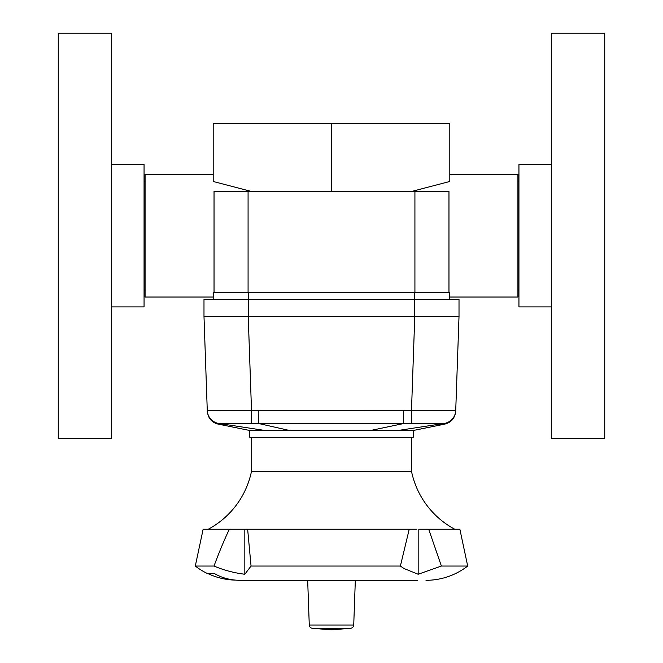 <?xml version="1.0" encoding="UTF-8"?>
<svg xmlns="http://www.w3.org/2000/svg" width="663" height="663" viewBox="0 0 663 663"><rect width="100%" height="100%" fill="white"/><g stroke="black" fill="none" stroke-linecap="round" stroke-linejoin="round"><path stroke-width="0.99" d="M449.804 174.452L517.919 174.452L517.919 297.024L449.481 297.024M213.196 174.452L145.081 174.452L145.081 297.024L213.519 297.024M438.997 191.474L414.922 191.474L414.922 292.598L448.967 292.598L448.967 191.474L438.997 191.474M224.003 191.474L214.033 191.474L214.033 292.598L248.078 292.598L248.078 191.474L224.003 191.474M248.078 191.474L414.922 191.474M414.922 292.598L248.078 292.598M251.393 191.474L213.196 181.471L213.196 123.376L331.5 123.376L331.5 191.474M331.5 123.376L449.804 123.376L449.804 181.471L411.607 191.474M216.95 299.411L203.989 299.411L203.989 316.433L248.252 316.433L248.252 299.411L216.95 299.411M459.011 316.433L455.73 410.472L411.491 410.405L411.864 423.458L443.729 423.508A13.616 13.616 2 0 0 455.73 410.472L459.011 316.433L459.011 299.411L414.748 299.411L414.748 316.433L459.011 316.433M370.468 430.494L249.785 430.494L249.785 437.307L413.215 437.307L413.215 430.494L370.468 430.494L403.502 423.574L403.411 410.554L258.852 410.505L258.761 423.533L411.864 423.458M207.279 410.745C207.569 411.632 206.558 409.875 208.414 416.182C210.386 420.425 213.652 423.069 218.21 424.113L218.972 423.657A13.616 13.616 178 0 1 207.279 410.654L207.27 410.472A13.616 13.616 -2 0 0 219.271 423.516L251.161 423.433L251.509 410.389L207.27 410.472L203.989 316.433L207.27 410.472L220.215 410.322M455.73 410.472L455.721 410.654A13.616 13.616 -178 0 1 444.019 423.665L444.79 424.113C451.387 422.331 455.025 418.046 455.705 411.242M443.729 423.508L397.957 430.494M265.043 430.494L219.271 423.516M251.161 423.433L258.761 423.533L289.507 430.494M205.207 316.591L204.602 316.549M248.252 292.598L248.252 299.411L414.748 299.411L414.748 292.598M449.481 299.411L449.481 292.598M213.519 299.411L213.519 292.598M414.748 316.433L248.252 316.433M208.24 529.24A85.121 85.121 0 0 0 251.484 471.343L251.484 437.307M251.484 471.343L411.516 471.343A85.121 85.121 0 0 0 454.76 529.24M411.516 437.307L411.516 471.343M247.821 580.307L417.475 580.307L355.327 580.307L353.727 625.018A3.406 3.406 0 0 1 350.851 628.267L331.5 629.85L312.149 628.267A3.406 3.406 0 0 1 309.273 625.018L307.673 580.307L241.009 580.307M419.497 529.24L428.696 529.24L441.392 566.045L418.171 574.249L403.966 568.506L400.377 566.045L251.045 566.045L244.829 574.249C233.989 572.907 223.721 570.172 214.008 566.045L195.303 566.045A68.098 68.098 0 0 0 207.221 573.445L214.265 573.445C221.981 577.979 230.583 580.266 240.072 580.307L417.475 580.307M245.177 529.24L242.608 529.24L247.647 529.24L251.045 566.045M400.377 566.045L409.228 529.24L247.647 529.24M428.696 529.24L459.873 529.24L467.697 566.045A68.098 68.098 0 0 1 425.986 580.307M467.697 566.045L441.392 566.045M235.564 580.125A67.924 67.924 0 0 1 207.61 573.445M418.171 574.249L418.171 529.24M409.228 529.24L416.886 529.24M214.008 566.045C219.271 551.914 224.376 539.649 229.34 529.24L203.127 529.24L195.303 566.045M229.34 529.24L242.608 529.24M244.829 574.249L244.829 529.24M111.716 438.326L111.716 33.15L58.261 33.15L58.261 438.326L111.716 438.326M111.716 306.903L144.062 306.903L144.062 164.573L111.716 164.573M551.284 92.488L551.284 438.326L604.739 438.326L604.739 33.15L551.284 33.15L551.284 92.488M551.284 164.573L518.938 164.573L518.938 306.903L551.284 306.903M414.773 316.433L411.491 410.405L403.411 410.554M258.852 410.505L251.509 410.389L248.227 316.433M312.149 628.267L350.851 628.267M353.727 625.018L309.273 625.018M518.938 290.22L517.919 290.22M145.081 290.22L144.062 290.22M145.081 181.264L144.062 181.264M518.938 181.264L517.919 181.264M444.79 424.113L413.215 430.494M218.21 424.113L249.785 430.494"/></g></svg>
